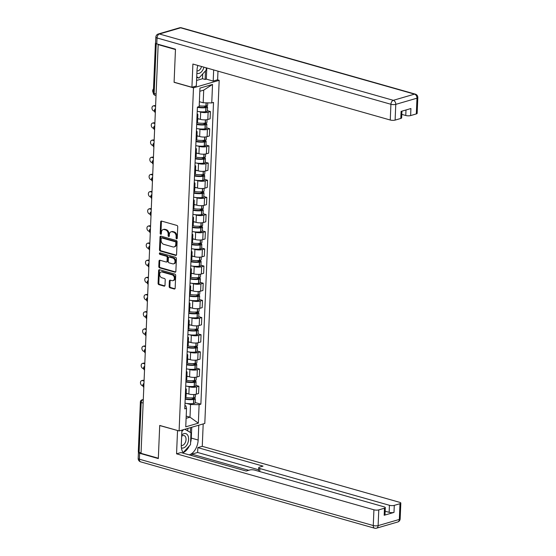 <?xml version="1.0" encoding="UTF-8"?>
<svg xmlns="http://www.w3.org/2000/svg" width="556" height="556" viewBox="0 0 556 556"><rect width="100%" height="100%" fill="white"/><g stroke="black" fill="none" stroke-linecap="round" stroke-linejoin="round"><path stroke-width="0.83" d="M176.62 238.823A0.792 0.577 -106.2 0 0 177.246 238.232L177.732 226.758A1.126 0.827 -106.2 0 0 176.919 225.437L161.56 221.079A1.126 0.827 -106.2 0 0 160.663 221.92L160.184 233.395A0.792 0.577 -106.2 0 0 161.372 233.735L161.435 232.248A3.607 2.648 -106.2 0 1 163.158 229.558A3.607 2.648 -106.2 0 1 164.312 229.565L165.591 229.927A3.607 2.648 -106.2 0 1 168.183 234.159L168.12 235.647A0.792 0.577 -106.2 0 0 169.309 235.98L169.371 234.5A3.607 2.648 -106.2 0 1 171.095 231.81A3.607 2.648 -106.2 0 1 172.249 231.817L173.528 232.179A3.607 2.648 -106.2 0 1 176.12 236.411L176.057 237.898A0.792 0.577 -106.2 0 0 176.62 238.823M169.142 286.458A1.126 0.827 -106.2 0 0 169.948 287.779L174.257 289.002A1.126 0.827 -106.2 0 0 175.154 288.168L175.689 275.422A1.126 0.827 -106.2 0 0 174.883 274.101L159.523 269.743A1.126 0.827 -106.2 0 0 158.62 270.577L158.085 283.324A1.126 0.827 -106.2 0 0 158.898 284.644L164.103 286.125A1.126 0.827 -106.2 0 0 165 285.284L165.229 279.828A1.126 0.827 -106.2 0 0 164.423 278.507L161.838 277.778A3.016 2.21 -106.2 0 1 159.704 274.873A3.016 2.21 -106.2 0 1 161.115 271.988A3.016 2.21 -106.2 0 1 162.081 271.995L172.193 274.866A3.016 2.21 -106.2 0 1 174.327 277.771A3.016 2.21 -106.2 0 1 172.916 280.648A3.016 2.21 -106.2 0 1 171.95 280.648L170.268 280.168A1.126 0.827 -106.2 0 0 169.371 281.002L169.142 286.458L169.886 286.243A1.126 0.827 -106.2 0 0 170.699 287.563L174.952 288.772M158.168 44.619L175.467 49.526L174.091 82.316L193.481 87.82L179.101 430.942L159.711 425.444L158.335 458.241L141.036 453.335L158.168 44.619L158.745 44.445M175.668 255.412A1.126 0.827 -106.2 0 0 176.565 254.572L177.1 241.825A1.126 0.827 -106.2 0 0 176.294 240.505L160.927 236.147A1.126 0.827 -106.2 0 0 160.031 236.988L159.496 249.734A1.126 0.827 -106.2 0 0 160.302 251.055L175.668 255.412L176.328 255.218M176.398 258.623L175.863 271.37A1.126 0.827 -106.2 0 1 174.959 272.211L159.6 267.853A1.126 0.827 -106.2 0 1 158.794 266.526L159.023 261.077A1.126 0.827 -106.2 0 1 159.919 260.236L166.147 262.001A1.126 0.827 -106.2 0 0 167.05 261.167L167.196 257.546A1.126 0.827 -106.2 0 0 166.39 256.226L159.906 254.384A0.792 0.577 -106.2 0 1 159.968 252.869L175.585 257.303A1.126 0.827 -106.2 0 1 176.398 258.623M217.431 79.828L219.182 80.328L204.803 423.45L179.101 430.942M141.05 452.904L139.09 452.348A2.3 0.653 -177.6 0 1 138.291 451.813L140.383 401.967A2.3 0.653 2.4 0 0 141.175 402.495L139.09 452.348M155.604 42.861A2.3 0.653 2.4 0 0 155.423 43.104A2.3 0.653 2.4 0 0 155.923 43.535M197.13 113.855A5.282 1.501 -177.6 0 1 197.866 114.668A5.282 1.501 -177.6 0 1 197.06 115.419M197.7 118.595L200.375 119.352A5.282 1.501 2.4 0 0 207.819 119.484L208.125 112.222A5.282 1.501 -177.6 0 1 200.674 112.09L199.027 111.624M208.125 112.222L210.411 111.554L207.409 110.7M196.755 122.681A5.282 1.501 2.4 0 0 197.561 121.931L197.866 114.668M207.819 119.484L210.105 118.817L210.411 111.554M196.407 131.021A5.282 1.501 -177.6 0 1 197.144 131.835A5.282 1.501 -177.6 0 1 196.344 132.585M206.693 127.873L209.688 128.721L207.402 129.388A5.282 1.501 -177.6 0 1 199.958 129.256L198.304 128.79M196.039 139.848A5.282 1.501 2.4 0 0 196.838 139.097L197.144 131.835M196.984 135.761L199.653 136.519A5.282 1.501 2.4 0 0 207.103 136.651L209.383 135.984L209.688 128.721M195.691 148.195A5.282 1.501 -177.6 0 1 196.428 149.001A5.282 1.501 -177.6 0 1 195.622 149.752M205.97 145.04L208.973 145.887L206.686 146.555A5.282 1.501 -177.6 0 1 199.236 146.423L197.588 145.957M195.316 157.014A5.282 1.501 2.4 0 0 196.122 156.264L196.428 149.001M196.261 152.928L198.937 153.685A5.282 1.501 2.4 0 0 206.38 153.817L208.667 153.15L208.973 145.887M194.968 165.361A5.282 1.501 -177.6 0 1 195.705 166.174A5.282 1.501 -177.6 0 1 194.906 166.918M205.254 162.206L208.25 163.054L205.963 163.721A5.282 1.501 -177.6 0 1 198.52 163.589L196.866 163.123M194.6 174.181A5.282 1.501 2.4 0 0 195.399 173.437L195.705 166.174M195.538 170.094L198.214 170.852A5.282 1.501 2.4 0 0 205.657 170.984L207.944 170.317L208.25 163.054M194.246 182.528A5.282 1.501 -177.6 0 1 194.989 183.341A5.282 1.501 -177.6 0 1 194.183 184.085M204.532 179.373L207.534 180.22L205.247 180.888A5.282 1.501 -177.6 0 1 197.797 180.756L196.15 180.29M193.877 191.347A5.282 1.501 2.4 0 0 194.683 190.604L194.989 183.341M194.822 187.261L197.498 188.025A5.282 1.501 2.4 0 0 204.942 188.15L207.228 187.483L207.534 180.22M193.53 199.694A5.282 1.501 -177.6 0 1 194.266 200.507A5.282 1.501 -177.6 0 1 193.467 201.251M203.816 196.539L206.811 197.387L204.525 198.054A5.282 1.501 -177.6 0 1 197.081 197.929L195.427 197.456M193.161 208.514A5.282 1.501 2.4 0 0 193.961 207.77L194.266 200.507M194.1 204.434L196.775 205.192A5.282 1.501 2.4 0 0 204.219 205.317L206.505 204.65L206.811 197.387M192.807 216.861A5.282 1.501 -177.6 0 1 193.551 217.674A5.282 1.501 -177.6 0 1 192.744 218.418M203.093 213.706L206.095 214.56L203.809 215.221A5.282 1.501 -177.6 0 1 196.358 215.096L194.711 214.623M192.439 225.68A5.282 1.501 2.4 0 0 193.245 224.937L193.551 217.674M193.384 221.601L196.06 222.358A5.282 1.501 2.4 0 0 203.503 222.483L205.79 221.823L206.095 214.56M192.091 234.027A5.282 1.501 -177.6 0 1 192.828 234.84A5.282 1.501 -177.6 0 1 192.022 235.591M202.37 230.872L205.372 231.727L203.086 232.387A5.282 1.501 -177.6 0 1 195.642 232.262L193.988 231.789M191.723 242.854A5.282 1.501 2.4 0 0 192.522 242.103L192.828 234.84M192.661 238.767L195.337 239.525A5.282 1.501 2.4 0 0 202.78 239.657L205.067 238.99L205.372 231.727M191.368 251.194A5.282 1.501 -177.6 0 1 192.105 252.007A5.282 1.501 -177.6 0 1 191.306 252.758M201.654 248.039L204.65 248.893L202.37 249.561A5.282 1.501 -177.6 0 1 194.92 249.429L193.273 248.956M191 260.02A5.282 1.501 2.4 0 0 191.806 259.27L192.105 252.007M191.945 255.934L194.614 256.691A5.282 1.501 2.4 0 0 202.064 256.823L204.351 256.156L204.65 248.893M190.652 268.36A5.282 1.501 -177.6 0 1 191.389 269.173A5.282 1.501 -177.6 0 1 190.583 269.924M200.931 265.205L203.934 266.06L201.647 266.727A5.282 1.501 -177.6 0 1 194.204 266.595L192.55 266.129M190.284 277.187A5.282 1.501 2.4 0 0 191.083 276.436L191.389 269.173M191.222 273.1L193.898 273.858A5.282 1.501 2.4 0 0 201.341 273.99L203.628 273.323L203.934 266.06M189.93 285.527A5.282 1.501 -177.6 0 1 190.666 286.34A5.282 1.501 -177.6 0 1 189.867 287.091M200.216 282.378L203.211 283.226L200.931 283.894A5.282 1.501 -177.6 0 1 193.481 283.762L191.827 283.296M189.561 294.353A5.282 1.501 2.4 0 0 190.367 293.603L190.666 286.34M190.506 290.267L193.175 291.024A5.282 1.501 2.4 0 0 200.626 291.156L202.912 290.489L203.211 283.226M189.214 302.7A5.282 1.501 -177.6 0 1 189.95 303.506A5.282 1.501 -177.6 0 1 189.144 304.257M199.493 299.545L202.495 300.393L200.209 301.06A5.282 1.501 -177.6 0 1 192.765 300.928L191.111 300.462M188.845 311.52A5.282 1.501 2.4 0 0 189.645 310.769L189.95 303.506M189.784 307.433L192.459 308.191A5.282 1.501 2.4 0 0 199.903 308.323L202.189 307.656L202.495 300.393M188.491 319.867A5.282 1.501 -177.6 0 1 189.228 320.68A5.282 1.501 -177.6 0 1 188.428 321.424M198.777 316.711L201.772 317.559L199.493 318.227A5.282 1.501 -177.6 0 1 192.042 318.095L190.388 317.629M188.123 328.686A5.282 1.501 2.4 0 0 188.929 327.943L189.228 320.68M189.068 324.6L191.737 325.357A5.282 1.501 2.4 0 0 199.187 325.489L201.474 324.822L201.772 317.559M187.775 337.033A5.282 1.501 -177.6 0 1 188.512 337.846A5.282 1.501 -177.6 0 1 187.706 338.59M198.054 333.878L201.057 334.726L198.77 335.393A5.282 1.501 -177.6 0 1 191.327 335.261L189.672 334.795M187.4 345.853A5.282 1.501 2.4 0 0 188.206 345.109L188.512 337.846M188.345 341.766L191.021 342.531A5.282 1.501 2.4 0 0 198.464 342.656L200.751 341.989L201.057 334.726M187.052 354.2A5.282 1.501 -177.6 0 1 187.789 355.013A5.282 1.501 -177.6 0 1 186.99 355.757M197.338 351.044L200.334 351.892L198.047 352.56A5.282 1.501 -177.6 0 1 190.604 352.435L188.95 351.962M186.684 363.019A5.282 1.501 2.4 0 0 187.49 362.276L187.789 355.013M187.629 358.94L190.298 359.697A5.282 1.501 2.4 0 0 197.748 359.822L200.035 359.155L200.334 351.892M186.336 371.366A5.282 1.501 -177.6 0 1 187.073 372.179A5.282 1.501 -177.6 0 1 186.267 372.923M196.615 368.211L199.618 369.066L197.331 369.726A5.282 1.501 -177.6 0 1 189.888 369.601L188.234 369.128M185.961 380.186A5.282 1.501 2.4 0 0 186.767 379.442L187.073 372.179M186.906 376.106L189.582 376.864A5.282 1.501 2.4 0 0 197.026 376.989L199.312 376.329L199.618 369.066M185.614 388.533A5.282 1.501 -177.6 0 1 186.35 389.346A5.282 1.501 -177.6 0 1 185.551 390.097M195.9 385.377L198.895 386.232L196.609 386.893A5.282 1.501 -177.6 0 1 189.165 386.767L187.511 386.295M185.245 397.359A5.282 1.501 2.4 0 0 186.045 396.609L186.35 389.346M186.19 393.273L188.859 394.03A5.282 1.501 2.4 0 0 196.31 394.162L198.589 393.495L198.895 386.232M199.375 101.699L203.176 102.777L203.711 90.121L199.812 91.26M186.107 418.314L189.999 417.181L190.534 404.525L199.111 404.678L198.339 423.165L185.746 426.834L186.524 408.34L184.766 408.855L197.408 107.106L199.173 106.592L199.945 88.105L212.531 84.436L211.76 102.929L203.176 102.777M199.111 404.678L200.876 404.163L213.518 102.415L211.76 102.929M193.481 87.82L219.182 80.328M186.197 416.103L189.999 417.181L198.339 423.165M184.898 405.602L185.885 405.88L186.524 408.34M190.534 404.525L186.795 403.468M195.177 402.544L200.876 404.163M212.531 84.436L203.711 90.121M177.19 238.517A0.792 0.577 -106.2 0 1 176.801 237.676L176.864 236.189A3.607 2.648 -106.2 0 0 174.278 231.963L173.528 232.179M171.095 231.81L171.846 231.588A3.607 2.648 -106.2 0 1 172.999 231.595L174.278 231.963M163.158 229.558L163.909 229.343A3.607 2.648 -106.2 0 1 165.062 229.35L166.341 229.711A3.607 2.648 -106.2 0 1 168.927 233.944L168.864 235.424A0.792 0.577 -106.2 0 0 169.253 236.265M161.615 221.093A1.126 0.827 -106.2 0 0 161.414 221.698L160.927 233.172A0.792 0.577 -106.2 0 0 161.316 234.013M160.983 236.161A1.126 0.827 -106.2 0 0 160.781 236.766L160.246 249.512A1.126 0.827 -106.2 0 0 161.052 250.832L176.363 255.176M175.856 242.673A0.792 0.577 -106.2 0 0 175.286 241.749L161.803 237.926A0.792 0.577 -106.2 0 0 161.177 238.51L161.108 240.081A3.607 2.648 -106.2 0 0 163.693 244.313L172.916 246.927A3.607 2.648 -106.2 0 0 174.07 246.933A3.607 2.648 -106.2 0 0 175.786 244.244L175.856 242.673L176.606 242.458A0.792 0.577 -106.2 0 0 176.037 241.533L175.286 241.749M162.088 237.843A0.792 0.577 -106.2 0 1 162.554 237.711L176.037 241.533M174.07 246.933L174.813 246.711A3.607 2.648 -106.2 0 0 176.537 244.021L175.786 244.244M176.606 242.458L176.537 244.021M175.661 271.974L160.35 267.631L159.6 267.853M159.975 260.25A1.126 0.827 -106.2 0 0 159.767 260.854L159.544 266.31A1.126 0.827 -106.2 0 0 160.35 267.631M166.508 262.008L167.259 261.786A1.126 0.827 -106.2 0 0 167.794 260.945L167.947 257.331A1.126 0.827 -106.2 0 0 167.141 256.003L160.656 254.168L159.906 254.384M160.163 252.924A0.792 0.577 -106.2 0 0 160.656 254.168M172.617 263.836A3.016 2.21 -106.2 0 0 173.576 263.843A3.016 2.21 -106.2 0 0 174.994 260.959A3.016 2.21 -106.2 0 0 172.853 258.053L169.295 257.046A1.126 0.827 -106.2 0 0 168.392 257.887L168.246 261.501A1.126 0.827 -106.2 0 0 169.052 262.828L172.617 263.836M173.576 263.843L174.327 263.62A3.016 2.21 -106.2 0 0 175.738 260.743A3.016 2.21 -106.2 0 0 173.604 257.838L172.853 258.053M168.934 257.046L169.684 256.823A1.126 0.827 -106.2 0 1 170.046 256.83L173.604 257.838M170.317 280.182A1.126 0.827 -106.2 0 0 170.115 280.787L169.886 286.243M172.916 280.648L173.667 280.433A3.016 2.21 -106.2 0 0 175.077 277.548A3.016 2.21 -106.2 0 0 172.944 274.65L172.193 274.866M161.115 271.988L161.865 271.773A3.016 2.21 -106.2 0 1 162.832 271.78L172.944 274.65M159.572 269.757A1.126 0.827 -106.2 0 0 159.37 270.362L158.835 283.108A1.126 0.827 -106.2 0 0 159.648 284.429L164.798 285.888M203.642 106.078L205.588 106.627A1.404 0.396 -177.6 0 1 206.074 106.954A1.404 0.396 -177.6 0 1 205.324 107.273L205.178 107.287A7.235 2.057 -177.6 0 1 197.992 106.94M153.498 88.988A2.641 1.939 -106.2 0 0 153.338 92.887M197.401 107.308A8.729 2.481 2.4 0 0 205.873 107.69L206.019 107.676A2.898 0.82 2.4 0 0 207.562 107.016A2.898 0.82 2.4 0 0 206.561 106.342L205.317 105.987M197.234 111.325A8.729 2.481 2.4 0 0 205.699 111.707L205.845 111.693A2.898 0.82 2.4 0 0 207.395 111.033L207.562 107.016M207.735 102.86L207.638 105.251A2.898 0.82 -177.6 0 1 206.088 105.911L205.942 105.932A8.729 2.481 -177.6 0 1 199.201 105.835M199.368 101.817A8.729 2.481 2.4 0 0 200.097 101.901M197.832 65.441A12.92 7.979 105.8 0 0 196.998 70.348L196.344 85.978L191.924 87.264L192.897 64.044L390.256 120.02L390.917 104.278L157.035 37.954L156.785 43.896L175.481 49.192L174.097 82.212L191.924 87.264M213.671 69.938L213.198 81.065L217.625 79.772L217.98 71.161M196.574 80.46L202.523 78.723L205.136 79.466L206.332 79.112L213.198 81.065M401.793 114.369L405.769 115.495L405.998 109.97M416.319 113.924L416.979 98.183A3.447 0.98 2.4 0 0 417.813 97.592L417.153 113.327A3.447 0.98 -177.6 0 1 416.319 113.924L410.627 115.579A3.447 0.98 -177.6 0 1 405.769 115.495M401.925 111.158L401.647 117.844A3.447 0.98 -177.6 0 1 400.807 118.442L395.114 120.103A3.447 0.98 -177.6 0 1 390.256 120.02M410.627 115.579L410.919 108.538L401.105 111.402L400.807 118.442M156.785 43.896A3.447 0.98 -177.6 0 1 155.59 43.097L155.84 37.148A3.447 0.98 2.4 0 0 157.035 37.954A3.447 2.127 -74.2 0 1 159.426 33.992L393.307 100.323L414.512 94.145L180.63 27.814L159.426 33.992A3.447 2.53 73.8 0 0 158.321 33.985A3.447 3.447 0 0 0 155.84 37.148M206.797 67.985L206.332 79.112M205.136 79.466L205.498 70.848M202.523 78.723L202.725 73.892M198.777 425.208L198.158 440.032A12.92 7.979 105.8 0 1 189.2 454.871M181.916 430.122L181.298 444.946A12.92 7.979 105.8 0 0 183.675 453.307M138.618 452.174A3.447 0.98 2.4 0 0 138.437 452.466A3.447 0.98 2.4 0 0 139.632 453.265L158.321 458.568L159.704 425.555L177.725 430.552M177.531 430.608L176.558 453.828L180.978 452.542L246.19 471.036L249.707 470.008A3.447 0.98 2.4 0 1 254.565 470.091L384.113 506.836A3.447 0.98 2.4 0 1 385.308 507.635L385.009 514.675A3.447 0.98 -177.6 0 1 384.175 515.273L393.995 512.41A3.447 0.98 -177.6 0 1 389.137 512.326L385.155 511.2M191.806 455.614L191.862 454.148L197.637 452.466L197.839 447.629L202.259 446.336L399.625 502.311A3.447 0.98 2.4 0 1 400.82 503.11A3.447 0.98 2.4 0 1 399.986 503.708L394.287 505.369L393.995 512.41M203.197 423.922L202.259 446.336M176.558 453.828L373.924 509.803A3.447 0.98 2.4 0 0 378.775 509.887L384.474 508.226A3.447 0.98 2.4 0 0 385.308 507.635M389.137 512.326L389.429 505.286L259.881 468.541A3.447 0.98 2.4 0 1 258.693 467.742A3.447 0.98 2.4 0 1 259.527 467.144L263.044 466.123L197.839 447.629M389.429 505.286A3.447 0.98 2.4 0 0 394.287 505.369M248.754 470.286L191.862 454.148M258.603 469.757L197.637 452.466M191.744 427.258L191.285 438.086L198.158 440.032M183.348 452.542A12.92 7.979 105.8 0 0 189.29 445.995M190.569 442.576A12.92 7.979 105.8 0 0 191.285 438.086M190.34 432.436L190.541 427.606M187.761 430.949L187.872 428.384M196.88 73.177A7.464 4.608 105.8 0 0 199.124 73.343A7.464 4.608 105.8 0 0 203.934 67.172M196.977 70.807A5.115 3.155 105.8 0 0 197.005 70.814A5.115 3.155 105.8 0 0 198.193 70.793A5.115 3.155 105.8 0 0 201.508 66.484M206.276 67.839L206.186 70.091L198.93 78.069L196.727 76.797M196.699 77.437L198.93 78.069M181.423 447.886A7.464 4.608 105.8 0 0 183.424 447.941A7.464 4.608 105.8 0 0 188.595 439.372A7.464 4.608 105.8 0 0 184.029 433.638A7.464 4.608 105.8 0 0 181.708 435.139M181.284 445.412A5.115 3.155 105.8 0 0 181.305 445.419A5.115 3.155 105.8 0 0 182.493 445.398A5.115 3.155 105.8 0 0 185.94 440.442A5.115 3.155 105.8 0 0 184.092 435.577A5.115 3.155 105.8 0 0 182.903 435.598A5.115 3.155 105.8 0 0 181.659 436.307M184.849 429.267L190.979 432.804L190.486 444.689L183.119 452.605M181.861 431.512L183.556 429.642M202.926 123.244L204.865 123.793A1.404 0.396 -177.6 0 1 205.352 124.12A1.404 0.396 -177.6 0 1 204.601 124.44L204.455 124.454A7.235 2.057 -177.6 0 1 196.706 123.974M153.234 105.932L154.207 105.647A2.641 1.939 73.8 0 1 155.054 105.654L154.081 105.939A2.641 1.939 -106.2 0 0 153.234 105.932A2.641 1.939 -106.2 0 0 151.996 108.455A2.641 1.939 -106.2 0 0 153.866 110.998L154.394 111.151M196.685 124.474A8.729 2.481 2.4 0 0 205.15 124.857L205.296 124.843A2.898 0.82 2.4 0 0 206.846 124.183A2.898 0.82 2.4 0 0 205.838 123.508L204.601 123.154M196.511 128.492A8.729 2.481 2.4 0 0 204.983 128.874L205.129 128.86A2.898 0.82 2.4 0 0 206.679 128.2L206.846 124.183M207.034 119.665L206.922 122.417A2.898 0.82 -177.6 0 1 205.372 123.078L205.227 123.098A8.729 2.481 -177.6 0 1 196.755 122.716M197.693 118.845A8.729 2.481 2.4 0 0 199.382 119.067M155.054 105.654L155.604 105.807M154.081 105.939L155.576 106.363M202.203 140.411L204.142 140.96A1.404 0.396 -177.6 0 1 204.636 141.287A1.404 0.396 -177.6 0 1 203.885 141.606L203.739 141.62A7.235 2.057 -177.6 0 1 195.983 141.141M152.518 123.098L153.491 122.813A2.641 1.939 73.8 0 1 154.332 122.82L153.359 123.105A2.641 1.939 -106.2 0 0 152.518 123.098A2.641 1.939 -106.2 0 0 151.281 125.621A2.641 1.939 -106.2 0 0 153.15 128.165L153.671 128.318M195.962 141.641A8.729 2.481 2.4 0 0 204.434 142.023L204.58 142.009A2.898 0.82 2.4 0 0 206.123 141.349A2.898 0.82 2.4 0 0 205.122 140.675L203.878 140.327M195.795 145.658A8.729 2.481 2.4 0 0 204.26 146.04L204.406 146.026A2.898 0.82 2.4 0 0 205.956 145.366L206.123 141.349M206.318 136.832L206.2 139.591A2.898 0.82 -177.6 0 1 204.65 140.251L204.504 140.265A8.729 2.481 -177.6 0 1 196.039 139.883M196.97 136.011A8.729 2.481 2.4 0 0 198.659 136.241M154.332 122.82L154.881 122.973M153.359 123.105L154.86 123.529M201.487 157.577L203.426 158.126A1.404 0.396 -177.6 0 1 203.913 158.453A1.404 0.396 -177.6 0 1 203.162 158.773L203.016 158.787A7.235 2.057 -177.6 0 1 195.267 158.307M151.795 140.265L152.768 139.98A2.641 1.939 73.8 0 1 153.616 139.987L152.643 140.272A2.641 1.939 -106.2 0 0 151.795 140.265A2.641 1.939 -106.2 0 0 150.558 142.788A2.641 1.939 -106.2 0 0 152.427 145.331L152.956 145.484M195.239 158.814A8.729 2.481 2.4 0 0 203.711 159.19L203.857 159.176A2.898 0.82 2.4 0 0 205.407 158.516A2.898 0.82 2.4 0 0 204.399 157.841L203.162 157.494M195.073 162.825A8.729 2.481 2.4 0 0 203.545 163.207L203.691 163.193A2.898 0.82 2.4 0 0 205.24 162.533L205.407 158.516M205.595 153.998L205.477 156.757A2.898 0.82 -177.6 0 1 203.934 157.417L203.788 157.431A8.729 2.481 -177.6 0 1 195.316 157.049M196.254 153.178A8.729 2.481 2.4 0 0 197.943 153.407M153.616 139.987L154.158 140.14M152.643 140.272L154.137 140.696M200.765 174.744L202.704 175.293A1.404 0.396 -177.6 0 1 203.197 175.62A1.404 0.396 -177.6 0 1 202.447 175.939L202.301 175.96A7.235 2.057 -177.6 0 1 194.544 175.474M151.079 157.431L152.052 157.146A2.641 1.939 73.8 0 1 152.893 157.153L151.92 157.438A2.641 1.939 -106.2 0 0 151.079 157.431A2.641 1.939 -106.2 0 0 149.842 159.954A2.641 1.939 -106.2 0 0 151.712 162.498L152.233 162.651M194.524 175.981A8.729 2.481 2.4 0 0 202.996 176.356L203.142 176.342A2.898 0.82 2.4 0 0 204.684 175.682A2.898 0.82 2.4 0 0 203.684 175.008L202.44 174.66M194.357 179.998A8.729 2.481 2.4 0 0 202.822 180.373L202.968 180.359A2.898 0.82 2.4 0 0 204.518 179.699L204.684 175.682M204.879 171.165L204.761 173.924A2.898 0.82 -177.6 0 1 203.211 174.584L203.065 174.598A8.729 2.481 -177.6 0 1 194.6 174.216M195.531 170.344A8.729 2.481 2.4 0 0 197.22 170.574M152.893 157.153L153.442 157.313M151.92 157.438L153.421 157.862M200.049 191.91L201.988 192.459A1.404 0.396 -177.6 0 1 202.474 192.786A1.404 0.396 -177.6 0 1 201.724 193.106L201.578 193.127A7.235 2.057 -177.6 0 1 193.822 192.64M150.356 174.598L151.329 174.32A2.641 1.939 73.8 0 1 152.177 174.32L151.204 174.605A2.641 1.939 -106.2 0 0 150.356 174.598A2.641 1.939 -106.2 0 0 149.119 177.128A2.641 1.939 -106.2 0 0 150.989 179.671L151.517 179.817M193.801 193.147A8.729 2.481 2.4 0 0 202.273 193.53L202.419 193.509A2.898 0.82 2.4 0 0 203.969 192.849A2.898 0.82 2.4 0 0 202.961 192.174L201.724 191.827M193.634 197.165A8.729 2.481 2.4 0 0 202.106 197.54L202.252 197.526A2.898 0.82 2.4 0 0 203.802 196.866L203.969 192.849M204.156 188.331L204.038 191.09A2.898 0.82 -177.6 0 1 202.495 191.75L202.349 191.764A8.729 2.481 -177.6 0 1 193.877 191.382M194.808 187.511A8.729 2.481 2.4 0 0 196.504 187.74M152.177 174.32L152.719 174.48M151.204 174.605L152.698 175.029M199.326 209.077L201.265 209.626A1.404 0.396 -177.6 0 1 201.758 209.953A1.404 0.396 -177.6 0 1 201.008 210.272L200.862 210.293A7.235 2.057 -177.6 0 1 193.106 209.807M149.64 191.771L150.613 191.486A2.641 1.939 73.8 0 1 151.454 191.493L150.481 191.771A2.641 1.939 -106.2 0 0 149.64 191.771A2.641 1.939 -106.2 0 0 148.403 194.294A2.641 1.939 -106.2 0 0 150.273 196.838L150.794 196.984M193.085 210.314A8.729 2.481 2.4 0 0 201.557 210.696L201.703 210.675A2.898 0.82 2.4 0 0 203.246 210.015A2.898 0.82 2.4 0 0 202.245 209.348L201.001 208.993M192.918 214.331A8.729 2.481 2.4 0 0 201.383 214.713L201.529 214.692A2.898 0.82 2.4 0 0 203.079 214.032L203.246 210.015M203.433 205.498L203.322 208.257A2.898 0.82 -177.6 0 1 201.772 208.917L201.626 208.931A8.729 2.481 -177.6 0 1 193.161 208.556M194.093 204.677A8.729 2.481 2.4 0 0 195.781 204.907M151.454 191.493L152.003 191.646M150.481 191.771L151.983 192.195M198.61 226.243L200.549 226.799A1.404 0.396 -177.6 0 1 201.036 227.119A1.404 0.396 -177.6 0 1 200.285 227.446L200.139 227.46A7.235 2.057 -177.6 0 1 192.383 226.973M148.918 208.938L149.891 208.653A2.641 1.939 73.8 0 1 150.739 208.66L149.766 208.938A2.641 1.939 -106.2 0 0 148.918 208.938A2.641 1.939 -106.2 0 0 147.681 211.461A2.641 1.939 -106.2 0 0 149.55 214.004L150.078 214.15M192.362 227.48A8.729 2.481 2.4 0 0 200.834 227.863L200.98 227.842A2.898 0.82 2.4 0 0 202.53 227.182A2.898 0.82 2.4 0 0 201.522 226.514L200.285 226.16M192.195 231.498A8.729 2.481 2.4 0 0 200.667 231.88L200.813 231.859A2.898 0.82 2.4 0 0 202.356 231.199L202.53 227.182M202.718 222.664L202.599 225.423A2.898 0.82 -177.6 0 1 201.057 226.083L200.911 226.097A8.729 2.481 -177.6 0 1 192.439 225.722M193.37 221.844A8.729 2.481 2.4 0 0 195.066 222.073M150.739 208.66L151.281 208.813M149.766 208.938L151.26 209.369M197.887 243.41L199.826 243.966A1.404 0.396 -177.6 0 1 200.32 244.292A1.404 0.396 -177.6 0 1 199.562 244.612L199.416 244.626A7.235 2.057 -177.6 0 1 191.667 244.14M148.195 226.104L149.175 225.819A2.641 1.939 73.8 0 1 150.016 225.826L149.043 226.111A2.641 1.939 -106.2 0 0 148.195 226.104A2.641 1.939 -106.2 0 0 146.965 228.627A2.641 1.939 -106.2 0 0 148.834 231.171L149.356 231.317M191.646 244.647A8.729 2.481 2.4 0 0 200.111 245.029L200.257 245.015A2.898 0.82 2.4 0 0 201.807 244.355A2.898 0.82 2.4 0 0 200.799 243.681L199.562 243.326M191.479 248.664A8.729 2.481 2.4 0 0 199.945 249.046L200.09 249.025A2.898 0.82 2.4 0 0 201.64 248.372L201.807 244.355M201.995 239.838L201.884 242.59A2.898 0.82 -177.6 0 1 200.334 243.25L200.188 243.271A8.729 2.481 -177.6 0 1 191.716 242.889M192.654 239.01A8.729 2.481 2.4 0 0 194.343 239.24M150.016 225.826L150.565 225.979M149.043 226.111L150.544 226.535M197.171 260.583L199.111 261.132A1.404 0.396 -177.6 0 1 199.597 261.459A1.404 0.396 -177.6 0 1 198.846 261.779L198.7 261.793A7.235 2.057 -177.6 0 1 190.944 261.313M147.479 243.271L148.452 242.986A2.641 1.939 73.8 0 1 149.3 242.993L148.327 243.278A2.641 1.939 -106.2 0 0 147.479 243.271A2.641 1.939 -106.2 0 0 146.242 245.794A2.641 1.939 -106.2 0 0 148.111 248.337L148.64 248.483M190.923 261.813A8.729 2.481 2.4 0 0 199.395 262.196L199.541 262.182A2.898 0.82 2.4 0 0 201.091 261.522A2.898 0.82 2.4 0 0 200.084 260.847L198.846 260.493M190.757 265.831A8.729 2.481 2.4 0 0 199.229 266.213L199.375 266.199A2.898 0.82 2.4 0 0 200.918 265.539L201.091 261.522M201.279 257.004L201.161 259.756A2.898 0.82 -177.6 0 1 199.618 260.416L199.472 260.437A8.729 2.481 -177.6 0 1 191 260.055M191.931 256.184A8.729 2.481 2.4 0 0 193.62 256.406M149.3 242.993L149.842 243.146M148.327 243.278L149.821 243.702M196.449 277.75L198.388 278.299A1.404 0.396 -177.6 0 1 198.874 278.625A1.404 0.396 -177.6 0 1 198.124 278.945L197.978 278.959A7.235 2.057 -177.6 0 1 190.228 278.48M146.756 260.437L147.736 260.152A2.641 1.939 73.8 0 1 148.577 260.159L147.604 260.444A2.641 1.939 -106.2 0 0 146.756 260.437A2.641 1.939 -106.2 0 0 145.519 262.96A2.641 1.939 -106.2 0 0 147.396 265.504L147.917 265.657M190.208 278.98A8.729 2.481 2.4 0 0 198.673 279.362L198.819 279.348A2.898 0.82 2.4 0 0 200.368 278.688A2.898 0.82 2.4 0 0 199.361 278.014L198.124 277.659M190.041 282.997A8.729 2.481 2.4 0 0 198.506 283.379L198.652 283.365A2.898 0.82 2.4 0 0 200.202 282.705L200.368 278.688M200.556 274.171L200.445 276.923A2.898 0.82 -177.6 0 1 198.895 277.583L198.749 277.604A8.729 2.481 -177.6 0 1 190.277 277.222M191.215 273.35A8.729 2.481 2.4 0 0 192.904 273.58M148.577 260.159L149.126 260.312M147.604 260.444L149.098 260.868M195.733 294.916L197.672 295.465A1.404 0.396 -177.6 0 1 198.158 295.792A1.404 0.396 -177.6 0 1 197.408 296.112L197.262 296.126A7.235 2.057 -177.6 0 1 189.506 295.646M146.04 277.604L147.013 277.319A2.641 1.939 73.8 0 1 147.861 277.326L146.888 277.611A2.641 1.939 -106.2 0 0 146.04 277.604A2.641 1.939 -106.2 0 0 144.803 280.127A2.641 1.939 -106.2 0 0 146.673 282.67L147.194 282.823M189.485 296.146A8.729 2.481 2.4 0 0 197.957 296.529L198.103 296.515A2.898 0.82 2.4 0 0 199.653 295.855A2.898 0.82 2.4 0 0 198.645 295.18L197.408 294.833M189.318 300.164A8.729 2.481 2.4 0 0 197.79 300.546L197.936 300.532A2.898 0.82 2.4 0 0 199.479 299.872L199.653 295.855M199.84 291.337L199.722 294.096A2.898 0.82 -177.6 0 1 198.172 294.756L198.033 294.77A8.729 2.481 -177.6 0 1 189.561 294.388M190.493 290.517A8.729 2.481 2.4 0 0 192.181 290.746M147.861 277.326L148.403 277.479M146.888 277.611L148.382 278.035M195.01 312.083L196.949 312.632A1.404 0.396 -177.6 0 1 197.436 312.958A1.404 0.396 -177.6 0 1 196.685 313.278L196.539 313.292A7.235 2.057 -177.6 0 1 188.79 312.813M145.318 294.77L146.297 294.485A2.641 1.939 73.8 0 1 147.138 294.492L146.165 294.777A2.641 1.939 -106.2 0 0 145.318 294.77A2.641 1.939 -106.2 0 0 144.08 297.293A2.641 1.939 -106.2 0 0 145.95 299.837L146.478 299.99M188.769 313.32A8.729 2.481 2.4 0 0 197.234 313.695L197.38 313.681A2.898 0.82 2.4 0 0 198.93 313.021A2.898 0.82 2.4 0 0 197.922 312.347L196.685 311.999M188.595 317.337A8.729 2.481 2.4 0 0 197.067 317.712L197.213 317.698A2.898 0.82 2.4 0 0 198.763 317.038L198.93 313.021M199.117 308.504L199.006 311.263A2.898 0.82 -177.6 0 1 197.456 311.923L197.31 311.937A8.729 2.481 -177.6 0 1 188.838 311.555M189.777 307.683A8.729 2.481 2.4 0 0 191.466 307.913M147.138 294.492L147.688 294.645M146.165 294.777L147.66 295.201M194.294 329.249L196.233 329.798A1.404 0.396 -177.6 0 1 196.72 330.125A1.404 0.396 -177.6 0 1 195.969 330.445L195.823 330.466A7.235 2.057 -177.6 0 1 188.067 329.979M144.602 311.937L145.575 311.659A2.641 1.939 73.8 0 1 146.423 311.659L145.443 311.944A2.641 1.939 -106.2 0 0 144.602 311.937A2.641 1.939 -106.2 0 0 143.365 314.467A2.641 1.939 -106.2 0 0 145.234 317.01L145.755 317.156M188.046 330.486A8.729 2.481 2.4 0 0 196.518 330.862L196.664 330.848A2.898 0.82 2.4 0 0 198.214 330.188A2.898 0.82 2.4 0 0 197.206 329.513L195.969 329.166M187.879 334.503A8.729 2.481 2.4 0 0 196.351 334.879L196.497 334.865A2.898 0.82 2.4 0 0 198.04 334.205L198.214 330.188M198.402 325.67L198.284 328.429A2.898 0.82 -177.6 0 1 196.734 329.089L196.588 329.103A8.729 2.481 -177.6 0 1 188.123 328.721M189.054 324.85A8.729 2.481 2.4 0 0 190.743 325.079M146.423 311.659L146.965 311.819M145.443 311.944L146.944 312.368M193.571 346.416L195.51 346.965A1.404 0.396 -177.6 0 1 195.997 347.291A1.404 0.396 -177.6 0 1 195.246 347.611L195.1 347.632A7.235 2.057 -177.6 0 1 187.351 347.146M143.879 329.103L144.852 328.825A2.641 1.939 73.8 0 1 145.7 328.825L144.727 329.11A2.641 1.939 -106.2 0 0 143.879 329.103A2.641 1.939 -106.2 0 0 142.642 331.633A2.641 1.939 -106.2 0 0 144.511 334.177L145.04 334.323M187.33 347.653A8.729 2.481 2.4 0 0 195.795 348.035L195.941 348.014A2.898 0.82 2.4 0 0 197.491 347.354A2.898 0.82 2.4 0 0 196.483 346.68L195.246 346.332M187.157 351.67A8.729 2.481 2.4 0 0 195.629 352.045L195.775 352.031A2.898 0.82 2.4 0 0 197.324 351.371L197.491 347.354M197.679 342.837L197.568 345.596A2.898 0.82 -177.6 0 1 196.018 346.256L195.872 346.27A8.729 2.481 -177.6 0 1 187.4 345.888M188.338 342.016A8.729 2.481 2.4 0 0 190.027 342.246M145.7 328.825L146.249 328.985M144.727 329.11L146.221 329.534M192.856 363.582L194.795 364.131A1.404 0.396 -177.6 0 1 195.281 364.458A1.404 0.396 -177.6 0 1 194.53 364.778L194.385 364.799A7.235 2.057 -177.6 0 1 186.628 364.312M143.163 346.277L144.136 345.992A2.641 1.939 73.8 0 1 144.984 345.999L144.004 346.277A2.641 1.939 -106.2 0 0 143.163 346.277A2.641 1.939 -106.2 0 0 141.926 348.8A2.641 1.939 -106.2 0 0 143.796 351.343L144.317 351.489M186.607 364.819A8.729 2.481 2.4 0 0 195.08 365.202L195.225 365.181A2.898 0.82 2.4 0 0 196.768 364.521A2.898 0.82 2.4 0 0 195.768 363.853L194.53 363.499M186.441 368.837A8.729 2.481 2.4 0 0 194.913 369.219L195.059 369.198A2.898 0.82 2.4 0 0 196.602 368.538L196.768 364.521M196.963 360.003L196.845 362.762A2.898 0.82 -177.6 0 1 195.295 363.422L195.149 363.436A8.729 2.481 -177.6 0 1 186.684 363.061M187.615 359.183A8.729 2.481 2.4 0 0 189.304 359.412M144.984 345.999L145.526 346.152M144.004 346.277L145.505 346.701M192.133 380.749L194.072 381.305A1.404 0.396 -177.6 0 1 194.558 381.631A1.404 0.396 -177.6 0 1 193.808 381.951L193.662 381.965A7.235 2.057 -177.6 0 1 185.912 381.479M142.44 363.443L143.413 363.158A2.641 1.939 73.8 0 1 144.261 363.165L143.288 363.443A2.641 1.939 -106.2 0 0 142.44 363.443A2.641 1.939 -106.2 0 0 141.203 365.966A2.641 1.939 -106.2 0 0 143.073 368.51L143.601 368.656M185.892 381.986A8.729 2.481 2.4 0 0 194.357 382.368L194.503 382.347A2.898 0.82 2.4 0 0 196.053 381.694A2.898 0.82 2.4 0 0 195.045 381.02L193.808 380.665M185.718 386.003A8.729 2.481 2.4 0 0 194.19 386.385L194.336 386.364A2.898 0.82 2.4 0 0 195.886 385.704L196.053 381.694M196.24 377.17L196.129 379.929A2.898 0.82 -177.6 0 1 194.579 380.589L194.433 380.603A8.729 2.481 -177.6 0 1 185.961 380.228M186.899 376.349A8.729 2.481 2.4 0 0 188.588 376.579M144.261 363.165L144.81 363.318M143.288 363.443L144.782 363.874M191.41 397.922L193.356 398.471A1.404 0.396 -177.6 0 1 193.842 398.798A1.404 0.396 -177.6 0 1 193.092 399.118L192.946 399.132A7.235 2.057 -177.6 0 1 185.19 398.645M141.724 380.61L142.697 380.325A2.641 1.939 73.8 0 1 143.545 380.332L142.565 380.617A2.641 1.939 -106.2 0 0 141.724 380.61A2.641 1.939 -106.2 0 0 140.487 383.133A2.641 1.939 -106.2 0 0 142.357 385.676L142.878 385.822M185.169 399.152A8.729 2.481 2.4 0 0 193.641 399.535L193.787 399.521A2.898 0.82 2.4 0 0 195.33 398.86A2.898 0.82 2.4 0 0 194.329 398.186L193.092 397.832M185.002 403.169A8.729 2.481 2.4 0 0 193.467 403.552L193.613 403.538A2.898 0.82 2.4 0 0 195.163 402.878L195.33 398.86M195.524 394.343L195.406 397.095A2.898 0.82 -177.6 0 1 193.856 397.755L193.71 397.776A8.729 2.481 -177.6 0 1 185.245 397.394M186.177 393.516A8.729 2.481 2.4 0 0 187.865 393.745M143.545 380.332L144.087 380.485M142.565 380.617L144.067 381.041M143.281 399.708L142.767 399.861A2.3 1.418 105.8 0 0 141.175 402.495L143.142 403.051M143.267 400L142.767 399.861A2.3 1.689 73.8 0 0 142.037 399.854A2.3 2.3 0 0 0 140.383 401.967M197.026 376.989L197.331 369.726M197.748 359.822L198.047 352.56M198.464 342.656L198.77 335.393M199.187 325.489L199.493 318.227M199.903 308.323L200.209 301.06M200.626 291.156L200.931 283.894M201.341 273.99L201.647 266.727M202.064 256.823L202.37 249.561M202.78 239.657L203.086 232.387M203.503 222.483L203.809 215.221M204.219 205.317L204.525 198.054M204.942 188.15L205.247 180.888M205.657 170.984L205.963 163.721M206.38 153.817L206.686 146.555M207.103 136.651L207.402 129.388M196.31 394.162L196.609 386.893M188.859 394.03L189.165 386.767M189.582 376.864L189.888 369.601M190.298 359.697L190.604 352.435M191.021 342.531L191.327 335.261M191.737 325.357L192.042 318.095M192.459 308.191L192.765 300.928M193.175 291.024L193.481 283.762M193.898 273.858L194.204 266.595M194.614 256.691L194.92 249.429M195.337 239.525L195.642 232.262M196.06 222.358L196.358 215.096M196.775 205.192L197.081 197.929M197.498 188.025L197.797 180.756M198.214 170.852L198.52 163.589M198.937 153.685L199.236 146.423M199.653 136.519L199.958 129.256M200.375 119.352L200.674 112.09M155.43 109.907A2.3 1.418 105.8 0 0 155.332 112.249M154.707 127.074A2.3 1.418 105.8 0 0 154.61 129.423M153.991 144.24A2.3 1.418 105.8 0 0 153.894 146.589M153.268 161.407A2.3 1.418 105.8 0 0 153.171 163.756M152.552 178.573A2.3 1.418 105.8 0 0 152.455 180.922M151.83 195.747A2.3 1.418 105.8 0 0 151.732 198.089M151.114 212.913A2.3 1.418 105.8 0 0 151.017 215.255M150.391 230.08A2.3 1.418 105.8 0 0 150.294 232.422M149.675 247.246A2.3 1.418 105.8 0 0 149.571 249.588M148.952 264.413A2.3 1.418 105.8 0 0 148.855 266.755M148.237 281.579A2.3 1.418 105.8 0 0 148.132 283.928M147.514 298.746A2.3 1.418 105.8 0 0 147.416 301.095M146.791 315.912A2.3 1.418 105.8 0 0 146.694 318.261M146.075 333.079A2.3 1.418 105.8 0 0 145.978 335.428M145.352 350.252A2.3 1.418 105.8 0 0 145.255 352.594M144.636 367.419A2.3 1.418 105.8 0 0 144.539 369.761M143.914 384.585A2.3 1.418 105.8 0 0 143.816 386.927M156.215 43.695L154.13 93.484A2.3 1.418 105.8 0 0 154.999 95.257L156.027 95.549M156.09 94.04L154.13 93.484A2.3 0.653 2.4 0 1 153.331 92.956A2.3 2.3 0 0 0 154.999 95.257M176.864 236.189L176.12 236.411M172.999 231.595L172.249 231.817M168.864 235.424L168.12 235.647M168.927 233.944L168.183 234.159M166.341 229.711L165.591 229.927M165.062 229.35L164.312 229.565M160.927 233.172L160.184 233.395M161.414 221.698L160.663 221.92M176.801 237.676L176.057 237.898M161.052 250.832L160.302 251.055M160.246 249.512L159.496 249.734M160.781 236.766L160.031 236.988M162.554 237.711L161.803 237.926M175.626 272.016L174.959 272.211M159.544 266.31L158.794 266.526M159.767 260.854L159.023 261.077M167.794 260.945L167.05 261.167M167.947 257.331L167.196 257.546M167.141 256.003L166.39 256.226M170.046 256.83L169.295 257.046M170.115 280.787L169.371 281.002M162.832 271.78L162.081 271.995M164.764 285.93L164.103 286.125M159.648 284.429L158.898 284.644M158.835 283.108L158.085 283.324M159.37 270.362L158.62 270.577M174.925 288.814L174.257 289.002M170.699 287.563L169.948 287.779M205.845 111.693L206.019 107.676M206.088 105.911L206.22 102.832M205.942 105.932L206.074 102.825M205.699 111.707L205.873 107.69M205.56 107.239L205.588 106.627M417.813 97.592A3.447 3.447 0 0 0 415.311 94.131A3.447 2.127 -74.2 0 0 414.512 94.145A3.447 2.53 73.8 0 1 416.979 98.183L395.775 104.368L395.114 120.103M395.775 104.368A3.447 2.53 -106.2 0 0 393.307 100.323A3.447 2.127 -74.2 0 0 390.917 104.278A3.447 0.98 2.4 0 0 395.775 104.368M179.525 27.807A3.447 2.53 -106.2 0 1 180.63 27.814A3.447 2.127 -74.2 0 1 181.43 27.8A3.447 3.447 0 0 0 179.525 27.807L158.321 33.985M384.175 515.273L384.474 508.226M378.775 509.887L378.122 525.622L399.326 519.443L399.986 503.708M139.632 453.265L139.382 459.207L373.264 525.538L373.924 509.803M259.881 468.541L259.756 471.564M378.122 525.622A3.447 0.98 -177.6 0 1 373.264 525.538A3.447 2.127 -74.2 0 0 374.57 528.2A3.447 3.447 0 0 0 376.475 528.193A3.447 2.53 -106.2 0 0 378.122 525.622M399.326 519.443A3.447 2.53 73.8 0 1 397.679 522.014A3.447 3.447 0 0 0 400.16 518.852A3.447 0.98 -177.6 0 1 399.326 519.443M374.57 528.2L140.689 461.869A3.447 2.127 -74.2 0 1 139.382 459.207A3.447 0.98 -177.6 0 1 138.187 458.408L138.437 452.466M205.129 128.86L205.296 124.843M205.372 123.078L205.505 119.839M205.227 123.098L205.359 119.846M204.983 128.874L205.15 124.857M204.837 124.405L204.865 123.793M204.406 146.026L204.58 142.009M204.65 140.251L204.789 137.005M204.504 140.265L204.643 137.012M204.26 146.04L204.434 142.023M204.121 141.571L204.142 140.96M203.691 163.193L203.857 159.176M203.934 157.417L204.066 154.172M203.788 157.431L203.92 154.179M203.545 163.207L203.711 159.19M203.399 158.738L203.426 158.126M202.968 180.359L203.142 176.342M203.211 174.584L203.35 171.338M203.065 174.598L203.204 171.345M202.822 180.373L202.996 176.356M202.683 175.904L202.704 175.293M202.252 197.526L202.419 193.509M202.495 191.75L202.627 188.505M202.349 191.764L202.481 188.512M202.106 197.54L202.273 193.53M201.96 193.071L201.988 192.459M201.529 214.692L201.703 210.675M201.772 208.917L201.911 205.671M201.626 208.931L201.765 205.678M201.383 214.713L201.557 210.696M201.244 210.237L201.265 209.626M200.813 231.859L200.98 227.842M201.057 226.083L201.189 222.838M200.911 226.097L201.043 222.845M200.667 231.88L200.834 227.863M200.521 227.404L200.549 226.799M200.09 249.025L200.257 245.015M200.334 243.25L200.473 240.004M200.188 243.271L200.327 240.011M199.945 249.046L200.111 245.029M199.806 244.577L199.826 243.966M199.375 266.199L199.541 262.182M199.618 260.416L199.75 257.171M199.472 260.437L199.604 257.185M199.229 266.213L199.395 262.196M199.083 261.744L199.111 261.132M198.652 283.365L198.819 279.348M198.895 277.583L199.034 274.344M198.749 277.604L198.888 274.351M198.506 283.379L198.673 279.362M198.367 278.91L198.388 278.299M197.936 300.532L198.103 296.515M198.172 294.756L198.311 291.511M198.033 294.77L198.165 291.518M197.79 300.546L197.957 296.529M197.644 296.077L197.672 295.465M197.213 317.698L197.38 313.681M197.456 311.923L197.595 308.677M197.31 311.937L197.45 308.684M197.067 317.712L197.234 313.695M196.921 313.243L196.949 312.632M196.497 334.865L196.664 330.848M196.734 329.089L196.873 325.844M196.588 329.103L196.727 325.851M196.351 334.879L196.518 330.862M196.205 330.41L196.233 329.798M195.775 352.031L195.941 348.014M196.018 346.256L196.15 343.01M195.872 346.27L196.011 343.017M195.629 352.045L195.795 348.035M195.483 347.576L195.51 346.965M195.059 369.198L195.225 365.181M195.295 363.422L195.434 360.177M195.149 363.436L195.288 360.184M194.913 369.219L195.08 365.202M194.767 364.743L194.795 364.131M194.336 386.364L194.503 382.347M194.579 380.589L194.711 377.343M194.433 380.603L194.565 377.35M194.19 386.385L194.357 382.368M194.044 381.909L194.072 381.305M193.613 403.538L193.787 399.521M193.856 397.755L193.995 394.51M193.71 397.776L193.849 394.517M193.467 403.552L193.641 399.535M193.328 399.083L193.356 398.471M155.478 108.733A2.3 2.3 0 0 0 155.319 112.583M154.756 125.899A2.3 2.3 0 0 0 154.596 129.75M154.04 143.066A2.3 2.3 0 0 0 153.88 146.916M153.317 160.232A2.3 2.3 0 0 0 153.157 164.083M152.601 177.399A2.3 2.3 0 0 0 152.441 181.249M151.878 194.572A2.3 2.3 0 0 0 151.719 198.416M151.162 211.739A2.3 2.3 0 0 0 151.003 215.589M150.44 228.905A2.3 2.3 0 0 0 150.28 232.755M149.724 246.072A2.3 2.3 0 0 0 149.557 249.922M149.001 263.238A2.3 2.3 0 0 0 148.841 267.089M148.285 280.405A2.3 2.3 0 0 0 148.118 284.255M147.562 297.571A2.3 2.3 0 0 0 147.403 301.421M146.847 314.738A2.3 2.3 0 0 0 146.68 318.588M146.124 331.904A2.3 2.3 0 0 0 145.964 335.755M145.408 349.078A2.3 2.3 0 0 0 145.241 352.921M144.685 366.244A2.3 2.3 0 0 0 144.525 370.094M143.962 383.411A2.3 2.3 0 0 0 143.802 387.261M142.037 399.854L143.288 399.486M153.331 92.956L155.423 43.104M162.303 237.704L161.553 237.926M415.311 94.131L181.43 27.8M376.475 528.193L397.679 522.014M400.16 518.852L400.82 503.11M138.187 458.408A3.447 3.447 0 0 0 140.689 461.869M258.693 467.742L258.547 471.224"/></g></svg>
